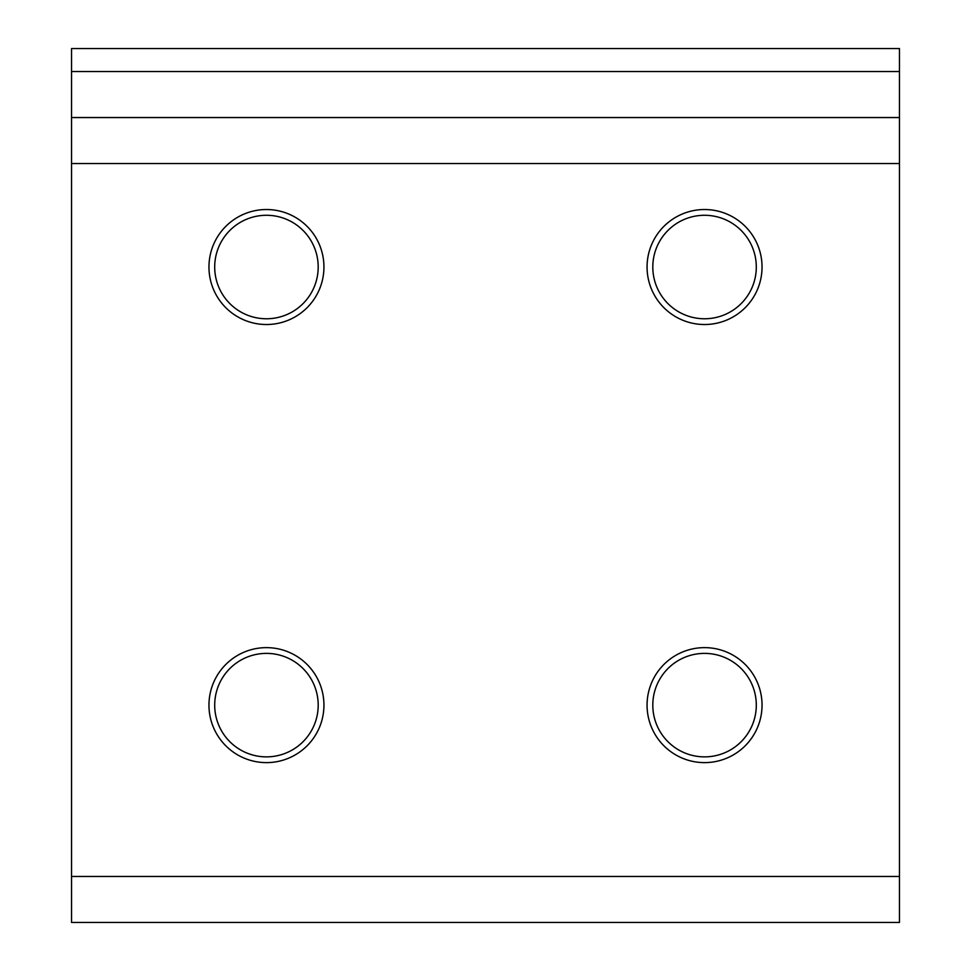 <?xml version="1.0" encoding="UTF-8"?>
<svg xmlns="http://www.w3.org/2000/svg" width="971" height="971" viewBox="0 0 971 971"><rect width="100%" height="100%" fill="white"/><g stroke="black" fill="none" stroke-linecap="round" stroke-linejoin="round"><path stroke-width="1.46" d="M704.545 324.52A57.495 57.495 0 0 1 647.062 267.025A57.495 57.495 0 0 1 704.545 209.53A57.495 57.495 0 0 1 762.041 267.025A57.495 57.495 0 0 1 704.545 324.52M704.545 215.283A51.742 51.742 0 0 0 652.803 267.025A51.742 51.742 0 0 0 704.545 318.767A51.742 51.742 0 0 0 756.3 267.025A51.742 51.742 0 0 0 704.545 215.283M266.455 324.52A57.495 57.495 0 0 1 208.959 267.025A57.495 57.495 0 0 1 266.455 209.53A57.495 57.495 0 0 1 323.938 267.025A57.495 57.495 0 0 1 266.455 324.52M266.455 215.283A51.742 51.742 0 0 0 214.7 267.025A51.742 51.742 0 0 0 266.455 318.767A51.742 51.742 0 0 0 318.197 267.025A51.742 51.742 0 0 0 266.455 215.283M704.545 762.623A57.495 57.495 0 0 1 647.062 705.128A57.495 57.495 0 0 1 704.545 647.633A57.495 57.495 0 0 1 762.041 705.128A57.495 57.495 0 0 1 704.545 762.623M704.545 653.386A51.742 51.742 0 0 0 652.803 705.128A51.742 51.742 0 0 0 704.545 756.87A51.742 51.742 0 0 0 756.3 705.128A51.742 51.742 0 0 0 704.545 653.386M266.455 762.623A57.495 57.495 0 0 1 208.959 705.128A57.495 57.495 0 0 1 266.455 647.633A57.495 57.495 0 0 1 323.938 705.128A57.495 57.495 0 0 1 266.455 762.623M266.455 653.386A51.742 51.742 0 0 0 214.7 705.128A51.742 51.742 0 0 0 266.455 756.87A51.742 51.742 0 0 0 318.197 705.128A51.742 51.742 0 0 0 266.455 653.386M899.449 922.45L71.551 922.45L71.551 876.461L899.449 876.461L899.449 922.45M899.449 71.551L899.449 48.55L71.551 48.55L71.551 71.551L899.449 71.551L899.449 117.54L71.551 117.54L71.551 71.551M899.449 117.54L899.449 876.461M899.449 163.541L71.551 163.541L71.551 876.461M71.551 163.541L71.551 117.54"/></g></svg>
